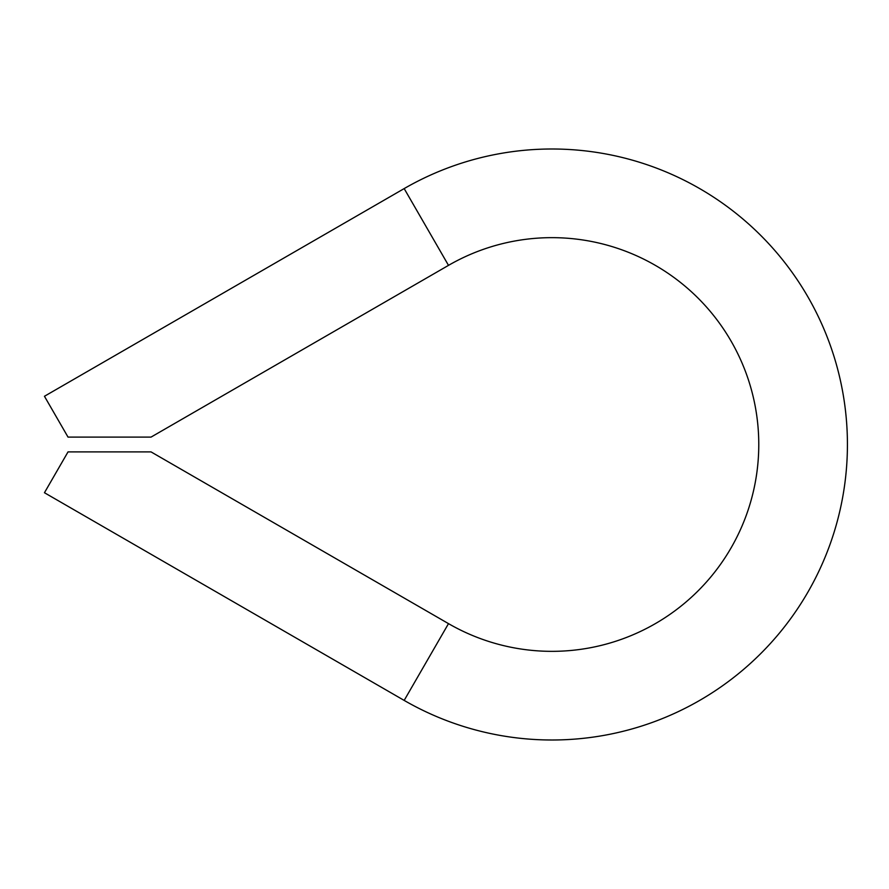 <?xml version="1.0" encoding="UTF-8"?>
<svg xmlns="http://www.w3.org/2000/svg" width="889" height="889" viewBox="0 0 889 889"><rect width="100%" height="100%" fill="white"/><g stroke="black" fill="none" stroke-linecap="round" stroke-linejoin="round"><path stroke-width="1.33" d="M448.501 265.367L404.173 188.59L44.45 396.272L68.031 437.11L151.019 437.11L448.501 265.367A206.848 206.848 0 0 1 758.773 444.5A206.848 206.848 0 0 1 448.501 623.634L404.173 700.41L44.45 492.728L68.031 451.89L151.019 451.89L92.123 451.89M404.173 188.59A295.504 295.504 0 0 1 847.428 444.5A295.504 295.504 0 0 1 404.173 700.41M448.501 623.634L151.019 451.89"/></g></svg>
